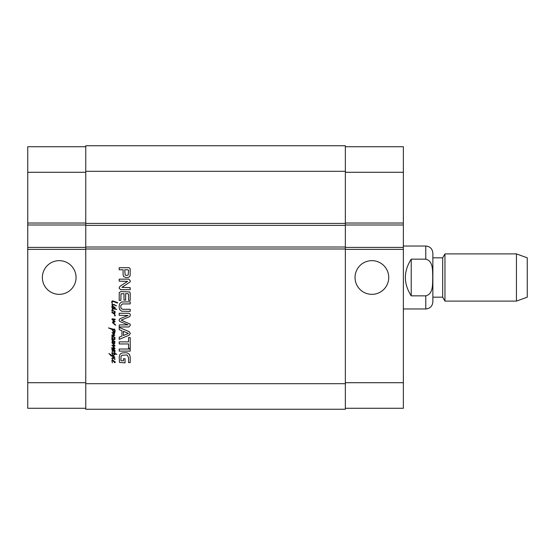 <?xml version="1.0" encoding="UTF-8"?>
<svg xmlns="http://www.w3.org/2000/svg" width="555" height="555" viewBox="0 0 555 555"><rect width="100%" height="100%" fill="white"/><g stroke="black" fill="none" stroke-linecap="round" stroke-linejoin="round"><path stroke-width="0.83" d="M111.853 310.37L112.304 309.947L112.575 310.28L112.082 311.064L112.561 312.437L111.853 310.37M111.832 312.409L114.823 313.069L114.836 313.686L114.198 313.492L115.343 315.746L114.462 315.809L115.1 315.448L114.476 314.31L111.832 312.409M113.678 310.765L114.725 312.007L113.678 310.765M113.123 310.432L115.204 311.757L115.176 312.382L114.677 312.472L113.123 310.432M112.707 309.87L112.055 309.301L112.7 308.434L111.68 306.977L112.297 306.284L114.496 307.061L115.204 307.956L114.698 308.587L116.786 309.468L113.192 308.864L112.533 309.038L112.707 309.87M112.034 307.012L113.275 308.33L114.295 308.483L114.739 307.942L112.984 306.901L112.034 307.012M114.399 323.773L115.704 325.084L115.315 325.133L112.498 322.58L112.984 321.449L114.046 321.22L111.944 319.423L112.179 318.764L115.301 319.319L114.885 319.736L112.519 319.333L115.052 321.4L114.913 322.039L112.825 322.302L114.399 323.773M113.678 360.958L114.725 362.2L113.678 360.958M111.853 360.563L112.762 360.077L115.204 361.95L115.176 362.575L114.677 362.665L112.637 360.466L112.082 361.256L112.394 362.845L111.853 360.563M112.714 360.063L111.916 358.655L112.034 358.024L112.998 357.531L115.1 359.029L114.635 359.543L114.136 358.585L112.623 358.058L112.283 358.585L112.714 360.063M114.739 335.178L114.385 335.595L111.853 335.56L111.916 335.019L112.714 334.776L114.17 335.053L112.068 332.487L114.823 333.062L114.601 333.597L112.811 333.055L114.739 335.178M112.096 340.048L111.68 338.855L112.36 338.508L111.756 336.968L112.714 335.796L115.239 337.974L114.677 338.404L113.04 336.337L112.332 336.302L112.63 338.515L114.913 339.369L114.698 339.709L112.519 338.966L112.103 339.029L112.242 339.549L115.003 341.714L114.76 342.04L112.686 341.332L113.04 342.49L112.693 342.518L112.082 341.408L112.734 340.791L112.096 340.048M112.714 338.716L112.36 338.508L112.714 338.716M112.693 342.518L114.947 342.955L114.51 343.635L112.873 343.198L115.052 345.827L114.545 346.195L112.686 345.751L114.836 348.089L114.947 348.935L111.451 347.964L112.776 347.714L114.601 348.38L111.957 345.196L114.434 345.564L111.971 342.81L111.978 342.338L112.693 342.518M113.678 336.691L114.725 337.933L113.678 336.691M114.635 354.832L112.436 355.88L114.746 356.914L114.698 357.496L110.951 355.72L108.898 353.466L111.978 355.554L114.649 354.256L114.614 353.715L112.512 352.938L112.533 354.576L111.805 353.417L111.957 352.689L114.545 353.091L114.538 351.981L115.024 353.341L116.876 354.347L115.065 353.944L114.635 354.832M114.947 352.786L115.024 353.341M115.065 353.944L115.024 354.347M112.131 301.601L112.283 304.209L111.68 301.573L112.533 300.81L117.667 302.635L117.403 303.072L113.338 301.525L112.131 301.601M112.082 304.23L113.165 306.298L112.006 305.451L112.082 304.23M112.658 304.494L114.524 304.598L115.183 305.375L112.658 304.494M116.307 305.743L115.884 305.944L116.106 305.299L116.307 305.743M112.36 351.69L112.082 350.864L112.658 350.67L111.777 349.213L112.394 348.873L113.491 349.046L115.19 350.802L114.545 351.211L114.073 350.635L114.836 350.961L114.573 350.573L112.422 349.248L112.096 349.477L112.623 350.219L114.947 351.641L112.873 351.142L112.36 351.69M113.504 329.857L112.283 329.476L113.921 331.883L114.746 330.697L113.865 329.15L114.462 329.059L115.204 330.586L114.85 332.195L113.796 332.459L111.895 329.413L108.468 327.915L113.754 329.275L113.942 329.996L113.504 329.857M120.865 360.341L121.302 360.771L123.494 360.785L123.494 358.738L125.055 358.738L125.055 362.859L119.526 362.457L119.2 356.692L120.067 354.125L122.19 352.904L126.027 352.73L127.379 352.966L129.537 354.472L130.217 357.136L130.217 362.609L128.566 362.609L128.566 357.711L127.366 355.276L126.498 354.978L122.003 355.262L121.087 356.164L120.865 360.341M128.566 348.256L128.566 343.947L119.2 343.947L119.2 341.873L128.566 341.873L128.566 337.579L130.217 337.579L130.217 348.256L128.566 348.256M128.059 324.897L120.4 321.692L119.422 321.158L119.075 320.117L119.887 318.75L128.101 315.462L119.2 315.337L119.2 313.263L128.892 313.263L130.147 314.026L130.335 314.865L129.912 316.371L128.927 316.967L121.163 320.117L130.099 324.113L130.335 325.195L128.892 326.978L119.2 326.978L119.2 324.897L128.059 324.897M125.895 277.555L123.64 276.626L123.099 274.94L123.099 269.779L119.2 269.779L119.2 267.704L128.878 267.704L129.787 268.086L130.217 269.328L130.127 275.62L129.551 276.751L128.177 277.465L125.895 277.555M124.001 293.65L120.99 293.81L120.851 300.401L119.2 300.401L119.242 292.568L120.837 291.576L129.787 291.951L130.217 293.269L130.217 300.338L128.566 300.338L128.566 294.386L127.997 293.65L125.652 293.65L125.652 300.179L124.001 300.179L124.001 293.65M121.92 287.365L130.217 287.677L130.217 289.689L120.629 289.689L119.075 288.059L119.998 286.283L127.601 281.385L119.2 281.163L119.2 279.151L128.836 279.151L130.335 280.837L130.085 281.961L121.92 287.365M119.2 327.457L129.093 331.606L130.335 333.416L129.093 335.22L119.2 339.376L119.2 337.19L121.982 336.059L121.982 330.759L119.2 329.635L119.2 327.457M130.217 349.033L130.217 351.107L119.2 351.107L119.2 349.033L130.217 349.033M122.377 303.967L120.851 305.493L120.851 307.699L121.434 308.781L122.891 309.288L130.217 309.301L130.217 311.376L121.635 311.209L119.589 309.503L119.075 306.589L119.589 303.703L121.635 301.982L130.217 301.816L130.217 303.89L122.377 303.967M345.349 383.692L345.349 145.743L85.761 145.743L85.761 409.257L345.349 409.257L345.349 383.692L85.761 383.692M128.566 270.306L127.9 269.779L124.75 269.779L125.159 275.079L126.672 275.44L128.177 275.051L128.566 270.306M123.46 335.518L128.399 333.416L123.46 331.286L123.46 335.518M411.227 259.157L425.775 259.157C433.531 260.989 432.456 271.235 432.754 277.5C432.456 283.765 433.531 294.011 425.775 295.843L411.227 295.843L411.227 259.157C403.429 271.388 403.429 283.612 411.227 295.843M403.36 246.038L425.775 246.038C430.076 246.455 432.435 248.813 432.858 253.115L432.858 301.885L432.858 297.168L442.689 297.168L444.957 301.101L516.441 301.101L516.441 253.899L444.957 253.899L444.957 301.101M442.689 297.168L442.689 257.832L432.858 257.832L432.858 297.168M442.689 257.832L444.957 253.899M516.441 253.899L527.25 257.832L527.25 297.168L516.441 301.101M59.212 294.344A16.844 16.844 0 0 1 44.629 269.078A16.844 16.844 0 0 1 73.801 269.078A16.844 16.844 0 0 1 59.212 294.344M371.892 294.344A16.844 16.844 0 0 1 357.302 269.078A16.844 16.844 0 0 1 386.481 269.078A16.844 16.844 0 0 1 371.892 294.344M85.761 146.728L27.75 146.728L27.75 408.272L85.761 408.272M345.349 146.728L403.36 146.728L403.36 408.272L345.349 408.272M345.349 224.99L403.36 224.99M345.349 247.412L403.36 247.412M85.761 224.99L27.75 224.99M85.761 247.412L27.75 247.412M345.349 247.017L85.761 247.017M345.349 225.385L85.761 225.385M345.349 248.987L85.761 248.987M425.775 246.038L425.775 259.157M425.775 295.843L425.775 308.962C430.076 308.545 432.435 306.187 432.858 301.885M345.349 382.707L403.36 382.707M345.349 172.293L403.36 172.293M345.349 223.027L403.36 223.027M345.349 249.375L403.36 249.375M85.761 382.707L27.75 382.707M85.761 172.293L27.75 172.293M85.761 223.027L27.75 223.027M85.761 249.375L27.75 249.375M345.349 223.422L85.761 223.422M345.349 171.308L85.761 171.308M403.36 308.962L425.775 308.962"/></g></svg>
